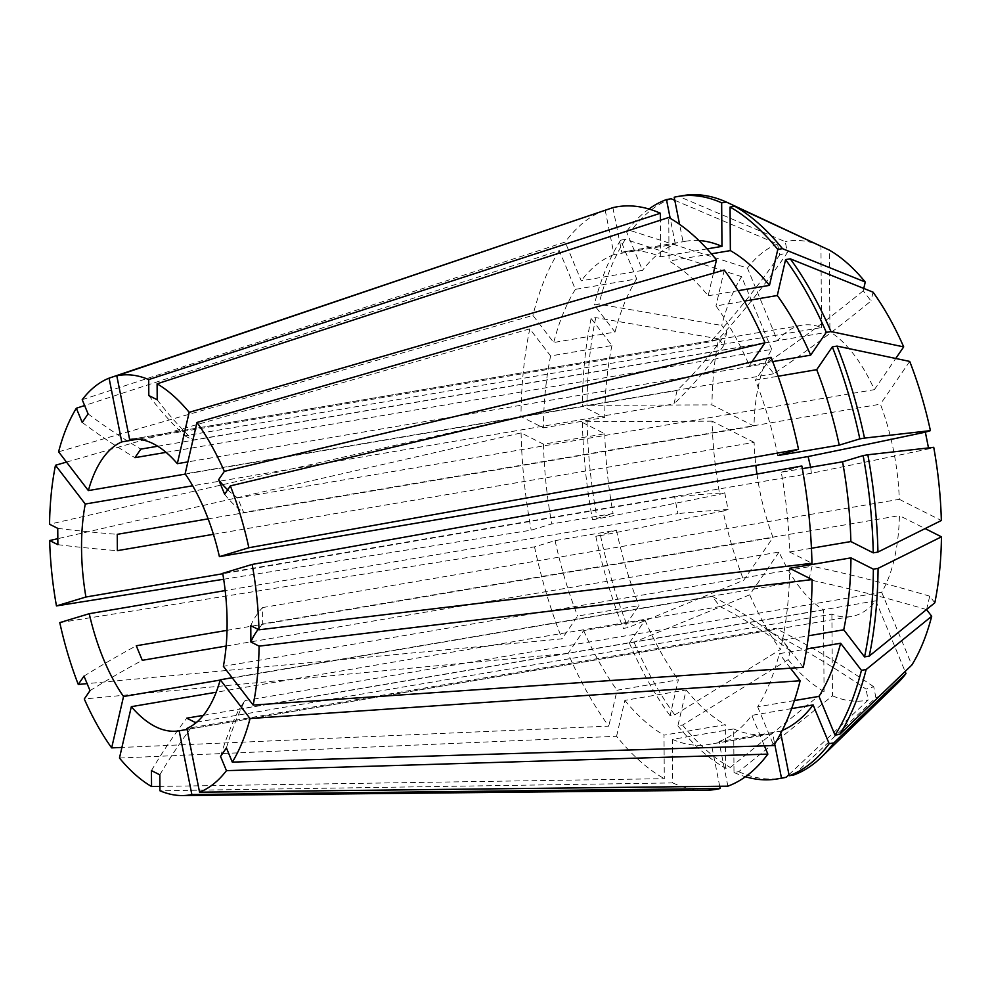 <?xml version="1.0" encoding="UTF-8"?>
<svg xmlns="http://www.w3.org/2000/svg" width="991" height="991" viewBox="0 0 991 991"><rect width="100%" height="100%" fill="white"/><g stroke="black" fill="none" stroke-linecap="round" stroke-linejoin="round"><path stroke-width="0.74" stroke-dasharray="4.96 3.72" d="M148.811 395.533A454.522 379.082 116.8 0 0 184.772 435.829L821.527 327.55A147.721 69.42 -99.7 0 0 801.954 325.221A147.721 69.42 -99.7 0 0 777.576 340.842L747.449 268.115L631.168 230.816L626.485 231.621L642.54 270.382L581.234 280.812L565.18 242.039L82.203 399.695M157.73 446.235L777.576 340.842M166.092 452.367L771.716 349.389A147.721 69.42 -99.7 0 0 754.002 426.056L711.972 404.873L586.969 405.356L582.287 406.149L604.683 417.446L543.378 427.864L520.981 416.579L49.55 524.227M208.135 518.875L754.002 426.056M213.424 534.31L754.114 442.37A147.721 69.42 -99.7 0 0 755.848 465.423M756.951 474.045A147.721 69.42 -99.7 0 0 773.03 537.506L743.708 580.268L628.021 627.637L623.339 628.43L638.972 605.637L577.666 616.055L562.033 638.861L87.109 683.629M227.026 630.35L773.03 537.506M226.146 646.045L779.05 552.037A147.721 69.42 -99.7 0 0 823.496 609.899L824.066 691.569L730.293 767.443L725.61 768.248L725.301 724.718L663.995 735.136L664.304 778.678L159.91 786.408M203.316 715.353L823.496 609.899M220.175 680.074L712.219 596.409L720.023 606.566L216.174 692.238M754.114 442.37L712.083 421.187A232.947 109.468 -99.7 0 0 719.701 494.36L724.743 492.837A909.044 47.395 168.8 0 0 674.611 496.912L677.931 513.611L225.18 590.586M674.611 496.912L222.789 573.739M771.716 349.389L741.59 276.662A232.947 109.468 -99.7 0 0 721.721 325.42L726.824 332.059A909.044 532.873 -167 0 1 677.076 390.479L673.967 403.932L192.675 485.776M677.076 390.479L185.292 474.107M674.797 200.318L777.526 244.009L779.706 254.922L787.411 252.594A909.044 801.001 -106.8 0 1 718.165 339.467L710.448 341.796L137.699 439.186M718.165 339.467L129.648 439.533M184.772 435.829L193.171 440.054L829.925 331.787L829.356 250.116M863.78 288.431L863.223 290.809L871.027 300.967A909.044 599.902 -37.5 0 1 773.81 373.743L766.006 363.586L187.869 461.893M773.81 373.743L185.119 473.847M928.493 447.92L928.678 448.861A909.044 47.395 -11.2 0 1 811.418 473.24L810.638 467.232M811.418 473.24L222.727 573.343M926.474 609.589A909.044 532.873 13 0 0 808.966 579.673L812.075 566.22L223.371 666.311M808.966 579.673L232.154 677.745M793.865 774.95L875.895 697.689L873.728 686.763L866.01 689.092A909.044 801.001 73.2 0 0 767.876 630.685L775.594 628.356L186.89 728.459M767.876 630.685L187.088 729.438M196.788 722.129L831.895 614.135A147.721 69.42 -99.7 0 0 851.48 616.476A147.721 69.42 -99.7 0 0 875.858 600.843L905.117 671.489M226.419 747.908A454.522 360.947 -145.6 0 1 244.95 700.575L239.104 709.11L875.858 600.843M244.95 700.575L881.705 592.296A147.721 69.42 -99.7 0 0 899.419 515.63L925.111 528.587M250.773 625.668A454.522 131.369 179.6 0 1 262.553 607.582L262.665 623.909L899.419 515.63M262.553 607.582L899.308 499.315A147.721 69.42 -99.7 0 0 880.392 404.179L243.637 512.458L237.629 497.928L874.384 389.649A147.721 69.42 -99.7 0 0 829.925 331.787M831.895 614.135L832.465 695.806L738.691 771.679L733.997 772.485L733.699 728.942L672.393 739.373L672.691 782.915L159.935 790.768M672.691 782.915A295.442 138.839 -99.7 0 0 705.666 790.273M779.05 552.037L749.729 594.798L634.042 642.168L629.359 642.961L644.992 620.168L583.674 630.586L568.054 653.391A295.442 138.839 -99.7 0 0 608.771 726.13L121.905 747.437M568.054 653.391L84.285 698.989M58.593 451.809L532.91 315.398L553.721 342.502L615.027 332.072L594.216 304.98L598.898 304.187L721.721 325.42M741.59 276.662L625.321 239.364L620.626 240.169L636.693 278.929L575.387 289.36L559.32 250.587L84.619 405.542M559.32 250.587A295.442 138.839 -99.7 0 0 532.91 315.398M66.496 462.091L529.801 328.851L550.612 355.955L611.918 345.525L591.107 318.433L595.789 317.64L718.611 338.872A232.947 109.468 -99.7 0 0 711.972 404.873M718.611 338.872L723.715 345.525L726.824 332.059M788.96 774.64L868.178 700.018L866.01 689.092M738.691 771.679A295.442 138.839 -99.7 0 0 782.035 778.121M832.465 695.806A232.947 109.468 -99.7 0 0 868.178 700.018M625.321 239.364A295.442 138.839 -99.7 0 0 598.898 304.187M682.985 195.599A295.442 138.839 -99.7 0 0 678.872 196.441L785.244 241.668L787.411 252.594M820.957 245.879A232.947 109.468 -99.7 0 0 785.244 241.668M749.729 594.798A232.947 109.468 -99.7 0 0 780.363 649.526L674.76 714.895L670.077 715.7L678.364 679.801L617.059 690.219L608.771 726.13M634.042 642.168A295.442 138.839 -99.7 0 0 674.76 714.895M733.997 772.485A295.442 138.839 -99.7 0 0 745.455 776.733M620.626 240.169A295.442 138.839 -99.7 0 0 594.216 304.98M674.19 197.234L678.872 196.441M629.359 642.961A295.442 138.839 -99.7 0 0 670.077 715.7M733.699 728.942A249.98 117.483 -99.7 0 0 769.734 734.108A249.98 117.483 -99.7 0 0 772.621 733.538L774.702 744.018M636.693 278.929A249.98 117.483 -99.7 0 0 615.027 332.072M698.928 240.54A249.98 117.483 -99.7 0 0 685.921 241.209A249.98 117.483 -99.7 0 0 683.047 241.779L679.578 224.338M644.992 620.168A249.98 117.483 -99.7 0 0 678.364 679.801M794.398 700.563L757.669 706.806A249.98 117.483 -99.7 0 0 779.322 653.664L806.6 649.031M811.431 548.258L789.554 551.975A249.98 117.483 -99.7 0 0 781.255 472.236L802.326 468.656M672.393 739.373A249.98 117.483 -99.7 0 0 708.429 744.526A249.98 117.483 -99.7 0 0 711.315 743.956L772.621 733.538M575.387 289.36A249.98 117.483 -99.7 0 0 553.721 342.502M772.695 361.604L749.369 365.58A249.98 117.483 -99.7 0 0 715.985 305.946L744.303 301.128M707.041 248.902L660.65 256.793A249.98 117.483 -99.7 0 0 624.615 251.64A249.98 117.483 -99.7 0 0 621.741 252.197L683.047 241.779M583.674 630.586A249.98 117.483 -99.7 0 0 617.059 690.219M790.484 668.194L779.322 653.664M757.669 706.806L773.723 745.579M801.843 466.005L781.255 472.236M789.554 551.975L811.963 563.272M719.726 786.272L711.315 743.956M724.272 270.035L715.985 305.946M749.369 365.58L751.921 361.851M612.884 207.652L621.741 252.197M660.65 256.793L660.402 220.2M223.669 579.24L531.201 530.16L551.789 523.929L613.095 513.511L592.519 519.73L597.201 518.937L719.701 494.36M712.083 421.187L587.081 421.671L582.398 422.463L604.807 433.761L543.502 444.191L521.093 432.894L57.825 538.67M521.093 432.894A295.442 138.839 -99.7 0 0 531.201 530.16M59.782 622.621L534.521 546.846L555.109 540.628L616.414 530.197L595.839 536.428L600.521 535.635L723.009 511.059A232.947 109.468 -99.7 0 0 743.708 580.268M723.009 511.059L728.063 509.523L724.743 492.837M587.081 421.671A295.442 138.839 -99.7 0 0 597.201 518.937M582.398 422.463A295.442 138.839 -99.7 0 0 592.519 519.73M604.807 433.761A249.98 117.483 -99.7 0 0 613.095 513.511M543.502 444.191A249.98 117.483 -99.7 0 0 551.789 523.929M119.465 758.041L616.575 736.276A295.442 138.839 -99.7 0 0 664.304 778.678M534.521 546.846A295.442 138.839 -99.7 0 0 562.033 638.861M529.801 328.851A295.442 138.839 -99.7 0 0 520.981 416.579M605.167 209.993A295.442 138.839 -99.7 0 0 565.18 242.039M934.81 602.813L929.707 596.173L926.635 609.453M881.705 592.296L911.831 665.035M933.733 447.325L928.678 448.861M899.308 499.315L941.339 520.51M909.713 361.418L880.392 404.179M875.895 697.689A232.947 109.468 -99.7 0 0 897.041 683.728M873.059 292.172L871.027 300.967M874.384 389.649L895.753 358.469M777.526 244.009A232.947 109.468 -99.7 0 0 747.449 268.115M821.527 327.55L820.957 246.226M616.575 736.276L624.863 700.377L686.168 689.959L677.881 725.846L682.564 725.053L788.167 659.684L790.199 650.876L782.394 640.719L780.363 649.526M788.167 659.684A232.947 109.468 -99.7 0 0 824.066 691.569M595.789 317.64A295.442 138.839 -99.7 0 0 586.969 405.356M671.155 198.77A295.442 138.839 -99.7 0 0 631.168 230.816M600.521 535.635A295.442 138.839 -99.7 0 0 628.021 627.637M682.564 725.053A295.442 138.839 -99.7 0 0 730.293 767.443M591.107 318.433A295.442 138.839 -99.7 0 0 582.287 406.149M648.919 209.002A295.442 138.839 -99.7 0 0 626.485 231.621M595.839 536.428A295.442 138.839 -99.7 0 0 623.339 628.43M677.881 725.846A295.442 138.839 -99.7 0 0 725.61 768.248M727.877 786.173L719.02 741.627L780.338 731.209A249.98 117.483 -99.7 0 0 782.233 730.441M780.338 731.209L780.759 733.34M611.918 345.525A249.98 117.483 -99.7 0 0 604.683 417.446M605.216 210.253L614.024 254.538L675.329 244.108A249.98 117.483 -99.7 0 0 642.54 270.382M675.329 244.108L670.201 218.317M616.414 530.197A249.98 117.483 -99.7 0 0 638.972 605.637M686.168 689.959A249.98 117.483 -99.7 0 0 725.301 724.718M803.255 667.315L782.432 640.211A249.98 117.483 -99.7 0 0 789.666 568.289M782.432 640.211L808.47 635.788M777.935 455.538A249.98 117.483 -99.7 0 0 755.39 380.11L778.084 376.246M719.02 741.627A249.98 117.483 -99.7 0 0 751.81 715.353L764.445 745.864M791.598 708.59L751.81 715.353M550.612 355.955A249.98 117.483 -99.7 0 0 543.378 427.864M713.409 273.182L708.181 295.789A249.98 117.483 -99.7 0 0 669.049 261.029L668.752 217.487M708.181 295.789L738.122 290.697M711.414 253.82L669.049 261.029M614.024 254.538A249.98 117.483 -99.7 0 0 581.234 280.812M555.109 540.628A249.98 117.483 -99.7 0 0 577.666 616.055M624.863 700.377A249.98 117.483 -99.7 0 0 663.995 735.136M771.01 357.305L755.39 380.11M258.143 629.384A454.522 131.369 179.6 0 1 262.665 623.909M90.02 690.64A454.522 175.159 -22.5 0 1 142.295 660.303M84 676.11A454.522 175.159 -22.5 0 1 136.275 645.773M57.874 544.678A454.522 131.369 -0.4 0 0 117.359 550.649M57.751 528.364A454.522 131.369 -0.4 0 0 117.248 534.335M157.21 399.769A454.522 379.082 116.8 0 0 193.171 440.054M227.682 489.814A454.522 175.159 157.5 0 0 237.629 497.928M224.647 494.236A454.522 175.159 157.5 0 0 243.637 512.458M82.228 422.439A454.522 360.947 34.4 0 0 134.962 457.656M88.088 413.891A454.522 360.947 34.4 0 0 140.821 449.121M159.824 774.826A454.522 379.082 -63.2 0 1 195.14 722.402M151.437 770.589A454.522 379.082 -63.2 0 1 186.742 718.178M220.559 756.455A454.522 360.947 -145.6 0 1 239.104 709.11M728.063 509.523A909.044 47.395 168.8 0 0 677.931 513.611M790.199 650.876A909.044 599.902 142.5 0 0 720.023 606.566M782.394 640.719A909.044 599.902 142.5 0 0 712.219 596.409M779.706 254.922A909.044 801.001 -106.8 0 1 710.448 341.796M863.223 290.809A909.044 599.902 -37.5 0 1 766.006 363.586M723.715 345.525A909.044 532.873 -167 0 1 673.967 403.932M873.728 686.763A909.044 801.001 73.2 0 0 775.594 628.356M929.707 596.173A909.044 532.873 13 0 0 812.075 566.22M801.954 325.221L129.561 439.546M851.48 616.476L179.086 730.801M769.734 734.108L708.429 744.526M685.921 241.209L624.615 251.64"/><path stroke-width="1.49" d="M166.092 452.367L134.962 457.656L140.821 449.121L157.73 446.235M213.424 534.31L117.359 550.649L117.248 534.335L208.135 518.875M755.848 465.423A147.721 69.42 -99.7 0 0 756.951 474.045M226.146 646.045L142.295 660.303L136.275 645.773L227.026 630.35M196.788 722.129L195.14 722.402L186.742 718.178L203.316 715.353M216.174 692.238L131.332 706.67A147.721 69.42 -99.7 0 0 155.302 726.589A147.721 69.42 -99.7 0 0 179.086 730.801A147.721 69.42 -99.7 0 0 179.173 730.788L191.845 794.534L720.172 788.514L719.726 786.272M225.18 590.586L89.24 613.702A147.721 69.42 -99.7 0 0 123.528 696.512L220.175 680.074M222.789 573.739L85.92 597.016L56.462 605.922L223.669 579.24M192.675 485.776L85.263 504.035A147.721 69.42 -99.7 0 0 85.92 597.016M185.292 474.107L88.372 490.582L58.593 451.809A212.718 99.967 -99.7 0 1 76.344 408.242L82.228 422.439L88.088 413.891L82.203 399.695A212.718 99.967 -99.7 0 1 109.084 378.153L605.216 210.253M137.699 439.186L121.744 441.899A147.721 69.42 -99.7 0 0 88.372 490.582M129.648 439.533L116.789 375.824L612.884 207.652A295.442 138.839 -99.7 0 1 660.353 213.251L148.7 379.578L148.811 395.533L157.21 399.769L157.098 383.814A212.718 99.967 -99.7 0 1 189.182 412.318L716.481 259.89A295.442 138.839 -99.7 0 0 668.752 217.487L157.098 383.814M187.869 461.893L177.315 463.689A147.721 69.42 -99.7 0 0 153.332 443.77A147.721 69.42 -99.7 0 0 129.561 439.546A147.721 69.42 -99.7 0 0 129.462 439.558M810.638 467.232L808.099 456.541L219.407 556.645A147.721 69.42 -99.7 0 0 185.119 473.847L196.986 422.463L724.272 270.035A295.442 138.839 -99.7 0 1 765.002 342.775L224.35 471.357L218.627 479.706A454.522 175.159 157.5 0 0 227.682 489.814M253.163 705.084L803.255 667.315A295.442 138.839 -99.7 0 0 812.075 579.586L259.097 646.132A212.718 99.967 -99.7 0 1 253.163 705.084L223.371 666.311A147.721 69.42 -99.7 0 0 222.727 573.343L252.185 564.424L801.843 466.005A295.442 138.839 -99.7 0 1 811.963 563.272L258.973 629.805L250.773 625.668L250.884 641.995A454.522 131.369 179.6 0 1 258.143 629.384M232.154 677.745L220.262 679.764L250.054 718.537L800.146 680.767L790.484 668.194M199.563 792.193L727.877 786.173A295.442 138.839 -99.7 0 0 767.864 754.126L226.444 770.651A212.718 99.967 -99.7 0 1 199.563 792.193L186.89 728.459A147.721 69.42 -99.7 0 0 220.262 679.764M187.088 729.438L179.173 730.788M121.744 441.899L109.084 378.153M177.315 463.689L189.182 412.318M148.7 379.578A212.718 99.967 -99.7 0 0 116.789 375.824M219.407 556.645L248.865 547.738A212.718 99.967 -99.7 0 0 230.37 485.887L224.647 494.236L218.627 479.706M224.35 471.357A212.718 99.967 -99.7 0 0 196.986 422.463M259.097 646.132L250.884 641.995M258.973 629.805A212.718 99.967 -99.7 0 0 252.185 564.424M226.444 770.651L220.559 756.455L226.419 747.908L232.303 762.116A212.718 99.967 -99.7 0 0 250.054 718.537M131.332 706.67L119.465 758.041A212.718 99.967 -99.7 0 0 151.549 786.532L151.437 770.589L159.824 774.826L159.935 790.768A212.718 99.967 -99.7 0 0 182.505 795.55A212.718 99.967 -99.7 0 0 191.845 794.534M89.24 613.702L59.782 622.621A212.718 99.967 -99.7 0 0 78.277 684.459L84 676.11L90.02 690.64L84.285 698.989A212.718 99.967 -99.7 0 0 111.661 747.883L123.528 696.512M800.146 680.767A295.442 138.839 -99.7 0 1 773.723 745.579L232.303 762.116M182.505 795.55L705.666 790.273A295.442 138.839 -99.7 0 0 720.172 788.514M121.905 747.437L111.661 747.883M84.619 405.542L76.344 408.242M931.701 616.266A232.947 109.468 -99.7 0 1 911.831 665.035L839.711 734.356A295.442 138.839 -99.7 0 0 866.134 669.544L931.701 616.266L926.597 609.626A909.044 532.873 13 0 0 926.474 609.589M867.831 454.782L933.733 447.325A232.947 109.468 -99.7 0 1 941.339 520.51L877.939 552.049A295.442 138.839 -99.7 0 0 867.831 454.782L863.149 455.587A295.442 138.839 -99.7 0 1 873.257 552.854L850.86 541.557A249.98 117.483 -99.7 0 0 842.561 461.806L863.149 455.587M745.455 776.733A295.442 138.839 -99.7 0 0 777.353 778.914L782.035 778.121A295.442 138.839 -99.7 0 0 786.16 777.278L788.96 774.64M790.273 258.824L873.059 292.172A232.947 109.468 -99.7 0 1 903.693 346.887L830.991 331.564A295.442 138.839 -99.7 0 0 790.273 258.824L785.578 259.617A295.442 138.839 -99.7 0 1 826.296 332.357L810.675 355.15A249.98 117.483 -99.7 0 0 777.291 295.516L785.578 259.617M820.957 246.226L726.341 202.04A295.442 138.839 -99.7 0 0 682.985 195.599L678.302 196.404A295.442 138.839 -99.7 0 0 674.19 197.234L679.578 224.338M839.711 734.356L835.029 735.149A295.442 138.839 -99.7 0 0 861.439 670.337L866.134 669.544M877.939 552.049L873.257 552.854M777.353 778.914A295.442 138.839 -99.7 0 0 781.478 778.084L786.16 777.278M830.991 331.564L826.296 332.357M726.341 202.04L721.659 202.833A295.442 138.839 -99.7 0 0 678.302 196.404M835.029 735.149L818.975 696.388A249.98 117.483 -99.7 0 0 840.628 643.246L861.439 670.337M774.702 744.018L781.478 778.084M721.659 202.833L721.968 246.375A249.98 117.483 -99.7 0 0 698.928 240.54M806.6 649.031L840.628 643.246M818.975 696.388L794.398 700.563M802.326 468.656L842.561 461.806M850.86 541.557L811.431 548.258M744.303 301.128L777.291 295.516M810.675 355.15L772.695 361.604M721.968 246.375L707.041 248.902M751.921 361.851L765.002 342.775M660.402 220.2L660.353 213.251M57.825 538.67L49.661 540.541A212.718 99.967 -99.7 0 0 56.462 605.922M85.263 504.035L55.484 465.262A212.718 99.967 -99.7 0 0 49.55 524.227L57.751 528.364L57.874 544.678L49.661 540.541M159.91 786.408L151.549 786.532M87.109 683.629L78.277 684.459M55.484 465.262L66.496 462.091M248.865 547.738L798.523 449.319A295.442 138.839 -99.7 0 0 771.01 357.305L230.37 485.887M808.47 635.788L843.737 629.793L864.548 656.884L869.231 656.092L934.81 602.813A232.947 109.468 -99.7 0 0 941.45 536.825L878.063 568.363L873.368 569.168L850.972 557.871L789.666 568.289L812.075 579.586M925.111 528.587L941.45 536.825M930.413 430.639A232.947 109.468 -99.7 0 0 909.713 361.418L836.999 346.094A295.442 138.839 -99.7 0 1 864.511 438.096L930.413 430.639L925.359 432.163L928.493 447.92M780.759 733.34L789.183 775.742L793.865 774.95A295.442 138.839 -99.7 0 0 821.712 756.864L897.041 683.728A232.947 109.468 -99.7 0 0 905.972 673.57L833.852 742.903L829.17 743.696L813.115 704.923L791.598 708.59M905.117 671.489L905.972 673.57M738.122 290.697L769.487 285.358L777.786 249.459L782.469 248.667L865.254 282.014A232.947 109.468 -99.7 0 0 829.356 250.116L734.74 206.277L730.057 207.069L730.355 250.599L711.414 253.82M865.254 282.014L863.78 288.431M895.753 358.469L903.693 346.887M869.231 656.092A295.442 138.839 -99.7 0 0 878.063 568.363M821.712 756.864A295.442 138.839 -99.7 0 0 833.852 742.903M782.469 248.667A295.442 138.839 -99.7 0 0 734.74 206.277M670.201 218.317L666.472 199.575L671.155 198.77L674.797 200.318M864.548 656.884A295.442 138.839 -99.7 0 0 873.368 569.168M798.523 449.319L777.935 455.538L839.241 445.12L859.829 438.889A295.442 138.839 -99.7 0 0 832.316 346.887L836.999 346.094M859.829 438.889L864.511 438.096M789.183 775.742A295.442 138.839 -99.7 0 0 829.17 743.696M777.786 249.459A295.442 138.839 -99.7 0 0 730.057 207.069M666.472 199.575A295.442 138.839 -99.7 0 0 648.919 209.002M843.737 629.793A249.98 117.483 -99.7 0 0 850.972 557.871M839.241 445.12A249.98 117.483 -99.7 0 0 816.695 369.68L832.316 346.887M782.233 730.441A249.98 117.483 -99.7 0 0 813.115 704.923M769.487 285.358A249.98 117.483 -99.7 0 0 730.355 250.599M778.084 376.246L816.695 369.68M764.445 745.864L767.864 754.126M716.481 259.89L713.409 273.182M925.359 432.163A909.044 47.395 -11.2 0 1 808.099 456.541"/></g></svg>
